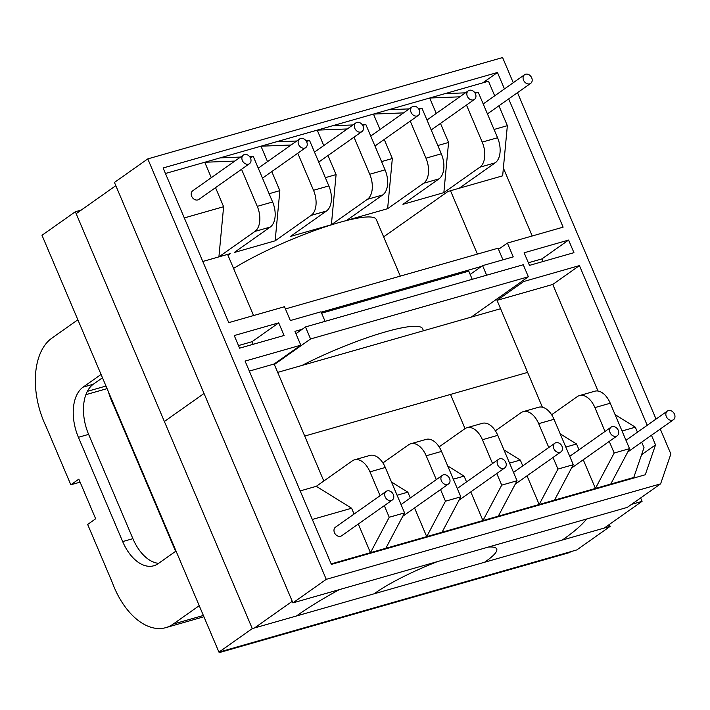 <?xml version="1.0" encoding="UTF-8"?>
<svg xmlns="http://www.w3.org/2000/svg" width="710" height="710" viewBox="0 0 710 710"><rect width="100%" height="100%" fill="white"/><g stroke="black" fill="none" stroke-linecap="round" stroke-linejoin="round"><path stroke-width="1.06" d="M502.964 259.825L498.038 248.207L285.42 308.93L498.038 248.207L502.964 259.825M644.014 447.62L633.764 477.484L539.183 504.499L527.015 475.833L539.183 504.499L370.469 552.682L358.302 524.015L370.469 552.682L331.171 563.9L385.814 548.297L404.576 512.877L385.814 548.297L426.71 536.618L445.472 501.198L440.546 489.589L445.472 501.198L460.817 496.822L441.531 451.409A19.845 11.804 -105.9 0 0 426.089 439.392A19.845 11.804 -105.9 0 1 441.531 451.409L426.195 455.784A19.845 11.804 -105.9 0 0 410.744 443.768A19.845 11.804 -105.9 0 0 408.552 444.833L382.912 462.938L408.552 444.833A19.845 11.804 -105.9 0 1 410.744 443.768L426.089 439.392L410.744 443.768A19.845 11.804 -105.9 0 1 426.195 455.784L436.313 479.623L426.195 455.784L441.531 451.409L460.817 496.822L445.472 501.198L426.71 536.618L414.542 507.952L426.71 536.618L442.046 532.234L460.817 496.822L442.046 532.234L482.951 520.554L470.783 491.897L482.951 520.554L498.287 516.179L517.049 480.759L498.287 516.179L539.183 504.499L554.519 500.115L573.289 464.695L554.519 500.115L595.424 488.436L614.185 453.015L609.26 441.407L614.185 453.015L629.522 448.64L610.245 403.227A19.845 11.804 -105.9 0 0 594.794 391.21A19.845 11.804 -105.9 0 1 610.245 403.227L594.909 407.602A19.845 11.804 -105.9 0 0 579.458 395.585A19.845 11.804 -105.9 0 0 577.257 396.65L551.617 414.755L577.257 396.65A19.845 11.804 -105.9 0 1 579.458 395.585L594.794 391.21L579.458 395.585A19.845 11.804 -105.9 0 1 594.909 407.602L605.026 431.44L594.909 407.602L610.245 403.227L629.522 448.64L614.185 453.015L595.424 488.436L583.256 459.769L595.424 488.436L610.76 484.051L629.522 448.64L610.76 484.051L633.764 477.484L632.424 478.434L633.764 477.484L644.014 447.62L641.698 442.152L644.014 447.62M321.195 312.187L481.513 266.401L321.195 312.187M310.563 338.963L274.353 364.532L310.563 338.963L305.469 326.946L523.261 264.75L528.355 276.767L310.563 338.963L305.469 326.946L523.261 264.75L528.355 276.767L310.563 338.963M471.209 317.121L528.355 276.767L471.209 317.121M385.459 331.881A89.3 14.635 157 0 0 301.981 365.455A89.3 14.635 157 0 1 385.459 331.881A89.3 14.635 157 0 1 422.645 328.774A89.3 14.635 157 0 0 385.459 331.881M339.052 222.558A89.3 14.635 157 0 0 233.563 268.442A89.3 14.635 157 0 1 339.052 222.558A89.3 14.635 157 0 1 376.247 219.452A89.3 14.635 157 0 0 339.052 222.558M439.144 446.874L464.784 428.769A19.845 11.804 74.1 0 1 466.985 427.704A19.845 11.804 74.1 0 1 482.436 439.73L492.554 463.559L482.436 439.73L497.772 435.345L517.049 480.759L501.713 485.143L482.951 520.554L501.713 485.143L517.049 480.759L497.772 435.345A19.845 11.804 74.1 0 0 482.321 423.329A19.845 11.804 74.1 0 1 497.772 435.345L482.436 439.73A19.845 11.804 74.1 0 0 466.985 427.704A19.845 11.804 74.1 0 0 464.784 428.769L439.144 446.874M495.385 430.81L521.025 412.705A19.845 11.804 74.1 0 1 523.226 411.649A19.845 11.804 74.1 0 1 538.668 423.666L548.794 447.504L538.668 423.666L554.013 419.282L573.289 464.695L557.953 469.079L539.183 504.499L557.953 469.079L573.289 464.695L554.013 419.282A19.845 11.804 74.1 0 0 538.562 407.265A19.845 11.804 74.1 0 1 554.013 419.282L538.668 423.666A19.845 11.804 74.1 0 0 523.226 411.649A19.845 11.804 74.1 0 0 521.025 412.705L495.385 430.81M316.305 486.315L352.311 460.888A19.845 11.804 74.1 0 1 354.512 459.832A19.845 11.804 74.1 0 1 369.963 471.848L380.081 495.686L369.963 471.848L385.299 467.464L404.576 512.877L389.24 517.262L370.469 552.682L389.24 517.262L404.576 512.877L385.299 467.464A19.845 11.804 74.1 0 0 369.848 455.447A19.845 11.804 74.1 0 1 385.299 467.464L369.963 471.848A19.845 11.804 74.1 0 0 354.512 459.832A19.845 11.804 74.1 0 0 352.311 460.888L316.305 486.315L300.188 490.921L316.305 486.315L351.601 508.227L312.302 519.454L351.601 508.227L316.305 486.315M466.55 481.921L464.083 476.108L453.326 479.179L464.083 476.108L447.708 465.946L464.083 476.108L466.55 481.921M295.928 333.682L305.469 326.946L295.928 333.682M468.769 271.158L321.621 313.181L468.769 271.158L472.239 279.323L468.769 271.158M383.64 236.874L447.948 191.46L459.192 188.248L495.198 162.821A19.845 11.804 -105.9 0 0 497.559 137.74L478.274 92.327L475.132 93.223L478.274 92.327L474.626 92.469L478.274 92.327L497.559 137.74L482.214 142.115L466.479 105.044L482.214 142.115A19.845 11.804 -105.9 0 1 479.862 167.205A19.845 11.804 -105.9 0 0 482.214 142.115L497.559 137.74A19.845 11.804 -105.9 0 1 495.198 162.821L479.862 167.205L443.856 192.632L402.961 204.311L438.966 178.885L402.961 204.311L443.856 192.632L479.862 167.205L495.198 162.821L459.192 188.248L447.948 191.46L383.64 236.874M423.63 183.26L387.624 208.687L346.72 220.366L382.726 194.939L346.72 220.366L387.624 208.687L392.328 158.525L384.243 139.471L392.328 158.525L381.572 161.596L392.328 158.525L387.624 208.687L423.63 183.26L438.966 178.885A19.845 11.804 74.1 0 0 441.318 153.795A19.845 11.804 74.1 0 1 438.966 178.885L423.63 183.26A19.845 11.804 74.1 0 0 425.982 158.179A19.845 11.804 74.1 0 1 423.63 183.26M367.389 199.324L331.384 224.75L290.488 236.43L326.493 211.003A19.845 11.804 -105.9 0 0 328.845 185.922L309.569 140.509L306.418 141.405L309.569 140.509L305.921 140.651L309.569 140.509L328.845 185.922L313.509 190.298L297.774 153.227L313.509 190.298A19.845 11.804 -105.9 0 1 311.158 215.387A19.845 11.804 -105.9 0 0 313.509 190.298L328.845 185.922A19.845 11.804 -105.9 0 1 326.493 211.003L311.158 215.387L275.152 240.814L234.247 252.494L270.253 227.067L234.247 252.494L275.152 240.814L311.158 215.387L326.493 211.003L290.488 236.43L331.384 224.75L336.087 174.589L328.002 155.534L336.087 174.589L325.34 177.66L336.087 174.589L331.384 224.75L367.389 199.324L382.726 194.939A19.845 11.804 74.1 0 0 385.077 169.859A19.845 11.804 74.1 0 1 382.726 194.939L367.389 199.324A19.845 11.804 74.1 0 0 369.741 174.243A19.845 11.804 74.1 0 1 367.389 199.324M254.917 231.442L218.911 256.869L202.794 261.475L218.911 256.869L223.614 206.708L215.529 187.653L223.614 206.708L184.307 217.934L223.614 206.708L218.911 256.869L230.155 253.656L227.954 255.218L230.155 253.656L218.911 256.869L254.917 231.442L270.253 227.067A19.845 11.804 74.1 0 0 272.605 201.986A19.845 11.804 74.1 0 1 270.253 227.067L254.917 231.442A19.845 11.804 74.1 0 0 257.268 206.362A19.845 11.804 74.1 0 1 254.917 231.442M323.769 145.568L317.228 130.134L429.701 98.015L436.251 113.44L429.701 98.015L488.489 81.224L494.692 95.823L488.489 81.224L429.701 98.015L459.769 96.826L429.701 98.015L388.796 109.695L409.2 108.887L388.796 109.695L373.46 114.079L403.537 112.89L373.46 114.079L380.01 129.504L373.46 114.079L332.564 125.759L352.959 124.951L332.564 125.759L317.228 130.134L347.296 128.954L317.228 130.134L260.987 146.198L267.537 161.623L260.987 146.198L220.082 157.877L240.486 157.07L220.082 157.877L260.987 146.198L291.064 145.009L260.987 146.198L317.228 130.134L323.769 145.568M198.827 199.448A5.289 4.162 -125.2 0 1 192.374 197.531A5.289 4.162 -125.2 0 1 192.721 190.804L243.397 155.02A5.289 4.162 -125.2 0 1 250.541 158.17A5.289 4.162 -125.2 0 1 249.503 163.664A5.289 4.162 -125.2 0 1 243.042 161.747A5.289 4.162 -125.2 0 1 243.397 155.02A5.289 4.162 -125.2 0 1 250.541 158.17A5.289 4.162 -125.2 0 1 249.503 163.664A5.289 4.162 -125.2 0 1 243.042 161.747A5.289 4.162 -125.2 0 1 243.397 155.02L192.721 190.804A5.289 4.162 -125.2 0 0 192.374 197.531A5.289 4.162 -125.2 0 0 198.827 199.448L249.503 163.664L198.827 199.448M211.296 177.686L204.746 162.262L220.082 157.877L204.746 162.262L234.824 161.072L204.746 162.262L165.448 173.488L204.746 162.262L211.296 177.686M437.813 145.532L448.569 142.462L443.856 192.632L448.569 142.462L440.475 123.416L448.569 142.462L437.813 145.532M494.045 129.477L507.357 125.67L502.653 175.84L459.192 188.248L502.653 175.84L507.357 125.67L498.917 105.79L507.357 125.67L494.045 129.477M269.099 193.715L279.855 190.644L275.152 240.814L279.855 190.644L271.77 171.598L279.855 190.644L269.099 193.715M341.599 535.81A5.289 4.162 -125.2 0 1 335.147 533.893A5.289 4.162 -125.2 0 1 335.493 527.166L386.169 491.382A5.289 4.162 -125.2 0 1 393.313 494.533A5.289 4.162 -125.2 0 1 392.275 500.026A5.289 4.162 -125.2 0 1 385.823 498.101A5.289 4.162 -125.2 0 1 386.169 491.382A5.289 4.162 -125.2 0 1 393.313 494.533A5.289 4.162 -125.2 0 1 392.275 500.026A5.289 4.162 -125.2 0 1 385.823 498.101A5.289 4.162 -125.2 0 1 386.169 491.382L335.493 527.166A5.289 4.162 -125.2 0 0 335.147 533.893A5.289 4.162 -125.2 0 0 341.599 535.81L392.275 500.026L341.599 535.81M354.077 514.049L351.601 508.227L354.077 514.049M576.555 443.99L565.799 447.06L576.555 443.99L579.023 449.803L576.555 443.99L560.181 433.828L576.555 443.99M522.782 465.866L520.315 460.044L509.558 463.115L520.315 460.044L503.94 449.883L520.315 460.044L522.782 465.866M635.343 427.198L637.465 432.186L635.343 427.198L622.04 430.997L635.343 427.198L615.082 414.622L635.343 427.198M407.842 492.172L410.309 497.985L407.842 492.172L397.085 495.243L407.842 492.172L391.467 482.01L407.842 492.172M496.787 473.526L501.713 485.143L496.787 473.526M553.019 457.471L557.953 469.079L553.019 457.471M384.314 505.653L389.24 517.262L384.314 505.653M449.554 478.478A5.289 4.162 -125.2 0 1 448.516 483.963A5.289 4.162 -125.2 0 1 442.064 482.046A5.289 4.162 -125.2 0 1 442.41 475.318A5.289 4.162 -125.2 0 1 449.554 478.478A5.289 4.162 -125.2 0 1 448.516 483.963A5.289 4.162 -125.2 0 1 442.064 482.046A5.289 4.162 -125.2 0 1 442.41 475.318A5.289 4.162 -125.2 0 1 449.554 478.478M505.786 462.414A5.289 4.162 -125.2 0 1 504.748 467.899A5.289 4.162 -125.2 0 1 498.296 465.982A5.289 4.162 -125.2 0 1 498.642 459.255A5.289 4.162 -125.2 0 1 505.786 462.414A5.289 4.162 -125.2 0 1 504.748 467.899A5.289 4.162 -125.2 0 1 498.296 465.982A5.289 4.162 -125.2 0 1 498.642 459.255A5.289 4.162 -125.2 0 1 505.786 462.414M562.027 446.35A5.289 4.162 -125.2 0 1 560.989 451.844A5.289 4.162 -125.2 0 1 554.537 449.918A5.289 4.162 -125.2 0 1 554.883 443.2A5.289 4.162 -125.2 0 1 562.027 446.35A5.289 4.162 -125.2 0 1 560.989 451.844A5.289 4.162 -125.2 0 1 554.537 449.918A5.289 4.162 -125.2 0 1 554.883 443.2A5.289 4.162 -125.2 0 1 562.027 446.35M618.259 430.295A5.289 4.162 -125.2 0 1 617.23 435.78A5.289 4.162 -125.2 0 1 610.769 433.863A5.289 4.162 -125.2 0 1 611.124 427.136A5.289 4.162 -125.2 0 1 618.259 430.295A5.289 4.162 -125.2 0 1 617.23 435.78A5.289 4.162 -125.2 0 1 610.769 433.863A5.289 4.162 -125.2 0 1 611.124 427.136A5.289 4.162 -125.2 0 1 618.259 430.295M674.5 414.232A5.289 4.162 -125.2 0 1 673.462 419.716A5.289 4.162 -125.2 0 1 667.009 417.799A5.289 4.162 -125.2 0 1 667.356 411.072A5.289 4.162 -125.2 0 1 674.5 414.232A5.289 4.162 -125.2 0 1 673.462 419.716A5.289 4.162 -125.2 0 1 667.009 417.799A5.289 4.162 -125.2 0 1 667.356 411.072A5.289 4.162 -125.2 0 1 674.5 414.232M362.153 124.587L365.801 124.445L385.077 169.859L365.801 124.445L362.659 125.342L365.801 124.445L362.153 124.587M354.006 137.172L369.741 174.243L385.077 169.859L369.741 174.243L354.006 137.172M465.432 92.832L445.037 93.64L465.432 92.832M418.394 108.532L422.042 108.382L441.318 153.795L422.042 108.382L418.9 109.287L422.042 108.382L418.394 108.532M410.247 121.108L425.982 158.179L441.318 153.795L425.982 158.179L410.247 121.108M249.68 156.715L253.328 156.564L272.605 201.986L253.328 156.564L250.186 157.469L253.328 156.564L249.68 156.715M241.533 169.291L257.268 206.362L272.605 201.986L257.268 206.362L241.533 169.291M296.727 141.015L276.323 141.822L296.727 141.015M306.773 142.115A5.289 4.162 -125.2 0 1 305.735 147.6A5.289 4.162 -125.2 0 1 299.283 145.683A5.289 4.162 -125.2 0 1 299.629 138.956A5.289 4.162 -125.2 0 1 306.773 142.115A5.289 4.162 -125.2 0 1 305.735 147.6A5.289 4.162 -125.2 0 1 299.283 145.683A5.289 4.162 -125.2 0 1 299.629 138.956A5.289 4.162 -125.2 0 1 306.773 142.115M363.014 126.052A5.289 4.162 -125.2 0 1 361.976 131.545A5.289 4.162 -125.2 0 1 355.524 129.619A5.289 4.162 -125.2 0 1 355.87 122.901A5.289 4.162 -125.2 0 1 363.014 126.052A5.289 4.162 -125.2 0 1 361.976 131.545A5.289 4.162 -125.2 0 1 355.524 129.619A5.289 4.162 -125.2 0 1 355.87 122.901A5.289 4.162 -125.2 0 1 363.014 126.052M419.246 109.988A5.289 4.162 -125.2 0 1 418.208 115.481A5.289 4.162 -125.2 0 1 411.756 113.564A5.289 4.162 -125.2 0 1 412.111 106.837A5.289 4.162 -125.2 0 1 419.246 109.988A5.289 4.162 -125.2 0 1 418.208 115.481A5.289 4.162 -125.2 0 1 411.756 113.564A5.289 4.162 -125.2 0 1 412.111 106.837A5.289 4.162 -125.2 0 1 419.246 109.988M475.487 93.933A5.289 4.162 -125.2 0 1 474.449 99.418A5.289 4.162 -125.2 0 1 467.997 97.501A5.289 4.162 -125.2 0 1 468.343 90.773A5.289 4.162 -125.2 0 1 475.487 93.933A5.289 4.162 -125.2 0 1 474.449 99.418A5.289 4.162 -125.2 0 1 467.997 97.501A5.289 4.162 -125.2 0 1 468.343 90.773A5.289 4.162 -125.2 0 1 475.487 93.933M531.719 77.869A5.289 4.162 -125.2 0 1 530.689 83.363A5.289 4.162 -125.2 0 1 524.228 81.437A5.289 4.162 -125.2 0 1 524.583 74.719A5.289 4.162 -125.2 0 1 531.719 77.869A5.289 4.162 -125.2 0 1 530.689 83.363A5.289 4.162 -125.2 0 1 524.228 81.437A5.289 4.162 -125.2 0 1 524.583 74.719A5.289 4.162 -125.2 0 1 531.719 77.869M227.599 254.393L253.568 315.56M450.504 190.733L477.404 254.1M532.198 235.986L503.381 168.093M660.273 429.035L670.861 453.983L660.611 483.847L627.267 507.393L292.919 602.879L114.443 182.434L147.786 158.889L502.591 57.554L513.268 82.706M651.452 435.265L655.534 444.895L645.284 474.759L331.384 564.406L245.074 361.088L300.8 345.175L274.131 364.008L323.804 481.025M249.325 371.09L274.131 364.008M300.8 345.175L294.943 331.357L302.132 329.298M278.719 322.855L234.238 335.564L239.598 348.175L284.071 335.475L278.719 322.855L252.05 341.696L253.159 344.297M568.595 240.069L524.122 252.778L529.474 265.389L573.946 252.68L568.595 240.069L541.925 258.91L528.364 262.78M147.786 158.889L326.254 579.342L660.611 483.847M517.492 92.673L656.04 419.069M325.082 321.346L321.026 311.788L290.346 320.547L284.488 306.729L228.762 322.642L163.105 167.977L497.461 72.491L504.446 88.936M508.671 98.903L563.119 227.156L507.393 243.068L498.518 249.334M486.634 275.205L482.578 265.647L513.25 256.887L507.393 243.068M647.218 425.299L579.431 265.602L523.705 281.515L523.226 280.388M641.565 454.755L655.534 444.895M598.006 391.033L552.762 284.435L497.035 300.348L542.396 407.212M579.431 265.602L552.762 284.435M523.705 281.515L497.035 300.348M482.578 265.647L470.153 274.424M543.035 261.511L541.925 258.91M238.489 345.566L252.05 341.696M482.791 82.857L497.461 72.491M326.254 579.342L292.919 602.879M642.08 501.34L631.607 504.331L642.08 501.34L640.642 497.95L642.08 501.34L604.201 528.089L642.08 501.34M274.371 636.311A171.98 28.178 -23 0 0 273.962 636.985L219.843 652.446L221.174 651.505L219.843 652.446L219.63 651.94L219.843 652.446L569.535 552.575L570.867 551.634L569.535 552.575L515.416 568.027A171.98 28.178 -23 0 0 517.67 566.828M292.245 601.308L254.508 627.959L292.245 601.308M204.027 393.482L164.365 421.491M76.156 213.674L115.819 185.665M610.147 526.385L576.813 549.93L218.937 652.135L252.281 628.598L610.147 526.385L609.331 524.468M252.281 628.598L75.34 211.749L81.286 210.053M87.33 391.361L105.985 386.036M108.204 391.254A66.145 39.352 -105.9 0 0 114.354 407.043L175.601 551.333M218.937 652.135L41.996 235.294L75.34 211.749M77.86 319.784L51.794 338.2A66.145 39.352 -105.9 0 0 46.097 426.532L70.831 484.797L78.828 479.152L95.655 518.788L87.658 524.441L112.384 582.706A66.145 39.352 -105.9 0 0 165.82 627.64A66.145 39.352 -105.9 0 0 173.151 624.108L199.226 605.692M101.068 374.445L83.105 387.127A39.689 23.608 -105.9 0 0 78.402 437.298L122.67 541.588A39.929 23.75 -105.9 0 0 153.759 565.772A39.929 23.75 -105.9 0 0 158.188 563.634L176.027 551.04M83.105 387.127L93.329 384.208L102.471 377.755M93.329 384.208A39.689 23.608 -105.9 0 0 88.626 434.378L132.894 538.668A39.929 23.75 -105.9 0 0 158.605 563.341M80.106 482.152L70.831 484.797M85.866 394.68L107.077 388.618M304.714 436.055L526.767 372.643M277.69 372.386L500.594 308.735M296.461 615.978A171.98 28.178 -23 0 1 339.318 589.628M586.469 519.045A171.98 28.178 -23 0 1 562.258 540.07M409.351 597.758A71.435 11.706 -23 0 1 394.955 602.32A71.435 11.706 -23 0 1 382.681 605.373M374.197 593.773A71.435 11.706 -23 0 1 437.395 561.619M488.4 547.055A71.435 11.706 -23 0 1 496.716 548.981A71.435 11.706 -23 0 1 484.522 562.267M78.402 437.298L88.626 434.378M122.67 541.588L132.894 538.668M173.151 624.108L203.379 615.472M422.645 328.774L423.488 330.753L422.645 328.774M450.513 394.423L465.023 428.609L450.513 394.423M376.247 219.452L400.298 276.128L376.247 219.452M482.321 423.329L466.985 427.704L482.321 423.329M538.562 407.265L523.226 411.649L538.562 407.265M369.848 455.447L354.512 459.832L369.848 455.447M402.783 516.259L448.516 483.963L402.783 516.259M401.035 504.535L442.41 475.318L401.035 504.535M459.024 500.195L504.748 467.899L459.024 500.195M457.275 488.48L498.642 459.255L457.275 488.48M515.265 484.131L560.989 451.844L515.265 484.131M513.508 472.416L554.883 443.2L513.508 472.416M571.497 468.076L617.23 435.78L571.497 468.076M569.748 456.353L611.124 427.136L569.748 456.353M627.738 452.013L673.462 419.716L627.738 452.013M625.98 440.298L667.356 411.072L625.98 440.298M262.487 178.148L305.735 147.6L262.487 178.148M258.254 168.181L299.629 138.956L258.254 168.181M318.728 162.084L361.976 131.545L318.728 162.084M314.495 152.118L355.87 122.901L314.495 152.118M374.96 146.02L418.208 115.481L374.96 146.02M370.735 136.054L412.111 106.837L370.735 136.054M431.201 129.965L474.449 99.418L431.201 129.965M426.967 119.999L468.343 90.773L426.967 119.999M487.442 113.902L530.689 83.363L487.442 113.902M483.208 103.935L524.583 74.719L483.208 103.935M203.921 616.759L165.82 627.64"/></g></svg>
